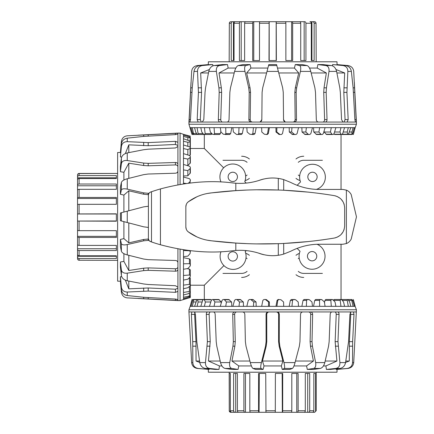 <?xml version="1.0" encoding="UTF-8"?>
<svg xmlns="http://www.w3.org/2000/svg" width="434" height="434" viewBox="0 0 434 434"><rect width="100%" height="100%" fill="white"/><g stroke="black" fill="none" stroke-linecap="round" stroke-linejoin="round"><path stroke-width="0.65" d="M220.971 181.982A12.874 12.874 0 0 1 239.856 166.119A12.874 12.874 0 0 1 244.754 181.618L246.219 183.083M258.686 180.555A38.843 38.843 0 0 1 263.65 179.036L263.65 179.068M246.241 250.608L245.188 251.66A12.982 12.982 0 0 1 223.922 265.586A12.982 12.982 0 0 1 220.998 251.709M263.65 254.617L263.65 254.677A38.843 38.843 0 0 1 258.393 253.044M297.122 185.323L300.534 181.917A12.874 12.874 0 0 1 321.589 168.034A12.874 12.874 0 0 1 316.478 189.37M317.091 244.293A12.982 12.982 0 0 1 321.236 265.44A12.982 12.982 0 0 1 300.051 251.313L297.106 248.373M247.087 271.364A8.392 8.392 0 0 1 241.608 273.398L222.962 273.398M299.183 257.975A8.392 8.392 0 0 0 298.272 258.659M299.4 253.369A12.429 12.429 0 0 0 295.988 255.306M249.376 274.711A12.429 12.429 0 0 1 241.608 277.44M298.272 162.327A8.392 8.392 0 0 1 303.757 160.292L322.397 160.292M245.107 180.609A12.429 12.429 0 0 0 249.376 178.385M245.633 176.041A8.392 8.392 0 0 0 247.087 175.032M295.988 158.98A12.429 12.429 0 0 1 303.757 156.251M223.651 167.812L204.316 148.482L204.316 134.497M204.316 299.503L204.316 285.209L223.933 265.592M307.451 256.206A4.66 4.66 0 0 1 312.111 251.541A4.66 4.66 0 0 1 316.771 256.206A4.66 4.66 0 0 1 312.111 260.867A4.66 4.66 0 0 1 307.451 256.206M307.825 176.877A4.66 4.66 0 0 1 312.485 172.217A4.66 4.66 0 0 1 317.146 176.877A4.66 4.66 0 0 1 312.485 181.537A4.66 4.66 0 0 1 307.825 176.877M228.127 176.877A4.66 4.66 0 0 1 232.787 172.217A4.66 4.66 0 0 1 237.447 176.877A4.66 4.66 0 0 1 232.787 181.537A4.66 4.66 0 0 1 228.127 176.877M228.127 256.402A4.66 4.66 0 0 1 232.787 251.742A4.66 4.66 0 0 1 237.447 256.402A4.66 4.66 0 0 1 232.787 261.067A4.66 4.66 0 0 1 228.127 256.402M300.073 180.555A12.429 12.429 0 0 1 295.988 178.385M247.087 162.327A8.392 8.392 0 0 0 241.608 160.292L222.962 160.292M249.376 158.98A12.429 12.429 0 0 0 241.608 156.251M299.661 176.003A8.392 8.392 0 0 1 298.272 175.032M245.704 253.272A12.429 12.429 0 0 1 249.376 255.306M246.002 257.861A8.392 8.392 0 0 1 247.087 258.659M295.988 274.711A12.429 12.429 0 0 0 303.757 277.44M298.272 271.364A8.392 8.392 0 0 0 303.757 273.398L322.397 273.398M148.385 227.432L143.665 226.825L120.419 220.727L120.419 212.958L143.665 206.866L148.385 206.253M183.501 299.346L190.336 297.502L180.077 300.588L177.907 300.588L177.907 248.85M180.077 300.588L180.077 249.235M180.077 184.455L180.077 133.102L183.501 134.345L183.501 135.191L189.436 136.911L190.336 137.578L187.846 137.594L183.501 136.444L183.501 135.191M177.907 184.841L177.907 133.102L180.077 133.102M183.501 299.276L183.501 249.789M183.501 183.897L183.501 136.444M120.609 152.47L117.619 152.524L117.619 281.167L120.609 281.221M148.862 193.358L143.665 192.875L127.249 189.126C123.934 188.475 121.976 188.763 121.384 189.994L120.419 194.258L120.419 187.162L121.384 182.432C121.976 180.918 123.934 179.692 127.249 178.759L143.665 174.647L148.211 174.023L175.444 173.209C176.942 173.03 177.766 172.309 177.907 171.034M183.501 285.127L189.436 284.357L190.336 284.737L190.336 278.216L189.436 277.565M183.501 275.46L189.436 275.015L190.336 275.574L190.336 269.91L189.436 269.107L187.087 268.668M183.501 263.791L189.436 263.688L190.336 264.414L190.336 259.792L189.436 258.876L183.501 257.698M183.501 175.987L187.846 175.759L190.336 172.971L190.336 168.354L187.846 170.6L183.501 169.9M186.967 165.479L187.846 165.419L190.336 163L190.336 157.33L187.846 159.094L183.501 158.231M189.636 155.556L190.336 154.857L190.336 148.341L187.846 149.551L183.501 148.564M183.501 297.241L190.336 295.89L190.07 296.362L187.846 297.35L183.501 298.5M183.501 292.473L189.436 291.404L190.336 291.588L190.07 292.44L187.846 293.856L183.501 294.941M190.336 284.737L190.07 285.941L187.846 287.737L183.501 288.729M190.336 275.574L190.07 277.093L187.846 279.203L183.501 280.066M190.336 264.414L190.07 266.188L187.846 268.543L183.501 269.248M183.501 250.526L189.436 250.771L190.336 251.633L190.07 253.608L187.846 256.125L183.501 256.646M183.501 177.045L189.436 178.672L190.336 179.73L190.07 181.634L188.345 183.219M186.273 183.495L183.501 183.164M183.501 164.443L189.436 166.217L190.336 167.198L190.336 168.354M183.501 153.625L189.436 155.481L190.336 156.359L190.336 157.33M183.501 144.961L189.436 146.833L190.336 147.582L190.336 148.341M183.501 138.744L190.336 141.164L190.07 141.875L187.846 142.303L183.501 141.218M183.501 134.345L190.336 136.178L183.501 134.415M190.336 171.821L190.336 167.198M190.336 181.021L190.336 179.73M190.336 250.711L190.336 251.633M190.336 285.512L190.336 291.588M190.336 292.12L190.336 295.89M190.336 260.959L190.336 265.581M190.336 148.829L190.336 141.679M190.336 145.113L190.336 137.578M187.846 136.45L187.846 135.582M187.846 140.084L187.846 137.594M187.846 146.334L187.846 142.303M187.846 154.981L187.846 149.551M187.846 165.419L187.846 159.094M187.846 175.759L187.846 170.6M190.336 296.167L190.336 297.502M177.907 262.657C177.766 261.382 176.942 260.655 175.444 260.481L148.211 259.668L143.665 259.044L127.249 254.932C123.934 253.998 121.976 252.772 121.384 251.259L120.419 246.528L120.419 239.432L121.384 243.696C121.976 244.928 123.934 245.215 127.249 244.559L143.665 240.81L148.862 240.333M177.907 287.21L175.444 285.718L148.211 284.498L143.665 283.972L127.249 280.755C123.934 279.919 121.976 278.194 121.384 275.579L120.419 267.192L120.419 261.995L121.384 270.046C121.976 272.449 123.934 273.485 127.249 273.16L143.665 270.615L148.211 270.328L175.444 271.196C176.942 271.136 177.766 270.523 177.907 269.362M177.907 164.329C177.766 163.168 176.942 162.555 175.444 162.495L148.211 163.358L143.665 163.076L127.249 160.531C123.934 160.206 121.976 161.242 121.384 163.645L120.419 171.696L120.419 166.493L121.384 158.106C121.976 155.497 123.934 153.772 127.249 152.931L143.665 149.719L148.211 149.193L175.444 147.972L177.907 146.48M177.907 299.596L175.444 299.048L143.665 297.285L127.249 295.532C123.934 294.936 121.976 293.004 121.384 289.749L120.419 279.154L120.419 276.756L121.384 287.194C121.976 290.351 123.934 291.963 127.249 292.022L148.211 291.089L175.444 292.342L177.907 291.35M177.907 142.336L175.444 141.348L148.211 142.602L127.249 141.668C123.934 141.728 121.976 143.334 121.384 146.497L120.419 156.934L121.384 143.942C121.976 140.681 123.934 138.755 127.249 138.158L143.665 136.401L175.444 134.643L177.907 134.095M120.419 281.156L121.384 292.174C121.976 295.549 123.934 297.453 127.249 297.887L177.907 300.464M177.907 133.227L127.249 135.804C123.934 136.238 121.976 138.142 121.384 141.511L120.419 152.535M177.907 145.466L175.444 144.462L148.211 145.716L128.806 144.837L125.355 153.538M177.907 166.775C177.766 165.604 176.947 164.991 175.444 164.925L148.211 165.793L143.665 165.506L128.806 163.184L123.896 172.303L120.419 171.696M121.666 157.037L120.419 156.934M120.419 239.432L123.896 238.597L128.806 242.883L143.665 239.481L148.401 238.993M120.419 276.756L121.666 276.653M120.419 261.995L123.896 261.387L123.896 253.657M123.896 238.597L123.896 221.638M123.896 212.047L123.896 195.094L120.419 194.258M123.896 180.029L123.896 172.303M128.806 242.883L128.806 222.93M123.896 261.387L128.806 270.507L143.665 268.185L148.211 267.897L175.444 268.765C176.947 268.7 177.766 268.087 177.907 266.915M128.806 270.507L128.806 255.328M125.355 280.147L128.806 288.849L148.211 287.975L175.444 289.228L177.907 288.225M128.806 288.849L128.806 281.069M128.806 152.622L128.806 144.837M128.806 178.363L128.806 163.184M148.401 194.698L143.665 194.21L128.806 190.803L123.896 195.094M128.806 210.761L128.806 190.803M143.665 206.866L148.211 206.258M148.211 227.432L143.665 226.825M190.179 127.661L192.023 134.497L188.936 124.243L188.936 122.068L356.423 122.068L356.423 124.243L355.18 127.661L354.334 127.661L352.614 133.601L351.947 134.497L351.931 132.012L353.081 127.661L354.334 127.661M260.281 121.883L261.827 119.605L262.093 92.377L262.7 87.825L268.798 64.585L276.567 64.585L282.659 87.825L283.266 92.377L283.532 119.605C283.695 121.108 284.525 121.927 286.017 122.068M188.936 124.243L356.423 124.243M190.249 127.661L353.081 127.661M337.055 64.769L337.001 61.785L208.358 61.785L208.304 64.769M294.122 122.068C295.576 121.927 296.368 121.108 296.487 119.605L296.156 92.377L296.65 87.825L300.399 71.415C301.05 68.095 300.762 66.142 299.531 65.55L295.266 64.585L302.362 64.585L307.093 65.55C308.607 66.142 309.833 68.095 310.766 71.415L314.883 87.825L315.502 92.377L316.315 119.605C316.494 121.108 317.216 121.927 318.491 122.068M204.398 127.661L205.168 133.601L204.788 134.497L211.309 134.497L211.96 133.601M214.065 127.661L214.51 133.601L213.951 134.497L219.615 134.497L220.418 133.601L220.857 131.252M225.734 127.661L225.837 133.601L225.11 134.497L229.732 134.497L230.649 133.601L231.827 127.661M238.998 127.661L238.754 133.601L237.892 134.497L241.309 134.497L242.318 133.601L243.501 127.661M253.413 127.661L252.827 133.601L251.856 134.497L253.955 134.497L255.018 133.601L256.174 127.661M268.478 127.661L267.577 133.601L266.53 134.497L267.241 134.497L268.315 133.601L269.411 127.661M275.948 127.661L275.986 132.012L279.263 134.497L279.973 134.497L276.773 132.012L276.881 127.661M289.185 127.661L289.288 132.012L292.511 134.497L294.61 134.497L291.632 132.012L291.952 127.661M301.858 127.661L302.026 132.012L305.086 134.497L308.503 134.497L305.845 132.012L306.361 127.661M313.538 127.661L313.766 132.012L316.554 134.497L321.171 134.497L318.925 132.012L319.63 127.661M324.046 131.133L324.106 132.012L326.525 134.497L332.194 134.497L330.431 132.012L331.294 127.661M333.968 133.802L334.668 134.497L341.184 134.497L339.974 132.012L340.967 127.661M192.284 127.661L193.635 134.497L193.163 134.231L192.175 132.012L191.025 127.661M197.052 127.661L198.126 133.601L197.937 134.497L197.085 134.231L195.669 132.012L194.584 127.661M204.788 134.497L203.584 134.231L201.788 132.012L200.796 127.661M213.951 134.497L212.432 134.231L210.322 132.012L209.459 127.661M228.566 134.497L223.336 134.231L220.982 132.012L220.277 127.661M240.007 134.497L236.59 134.497L233.4 132.012L232.879 127.661M252.555 134.497L249.756 134.231L247.152 132.012L246.838 127.661M266.53 134.497L264.371 134.231L261.778 132.012L261.669 127.661M283.69 127.661L282.501 133.601L281.416 134.497L279.973 134.497M298.527 127.661L297.095 133.601L296.004 134.497L294.61 134.497M312.48 127.661L310.852 133.601L309.795 134.497L308.503 134.497M325.082 127.661L323.308 133.601L322.326 134.497L321.171 134.497M335.9 127.661L334.044 133.601L333.166 134.497L332.194 134.497M344.563 127.661L342.692 133.601L341.943 134.497L341.184 134.497M350.781 127.661L348.361 134.497L347.65 134.231L347.222 132.012L348.307 127.661M355.18 127.661L353.347 134.497L355.11 127.661M327.496 134.497L333.166 134.497M293.905 134.497L296.004 134.497M204.013 134.497L197.937 134.497M197.405 134.497L193.635 134.497M340.695 134.497L347.846 134.497M344.412 134.497L351.947 134.497M353.075 132.012L353.943 132.012M349.441 132.012L351.931 132.012M343.191 132.012L347.222 132.012M334.543 132.012L339.974 132.012M324.106 132.012L330.431 132.012M313.766 132.012L318.925 132.012M302.026 132.012L305.845 132.012M289.288 132.012L291.632 132.012M275.986 132.012L276.773 132.012M193.358 134.497L192.023 134.497M226.868 122.068C228.143 121.927 228.87 121.108 229.043 119.605L229.857 92.377L230.481 87.825L234.593 71.415C235.532 68.095 236.752 66.142 238.266 65.55L242.997 64.585L250.093 64.585L245.828 65.55C244.597 66.142 244.309 68.095 244.966 71.415L248.715 87.825L249.203 92.377L248.872 119.605C248.997 121.108 249.783 121.927 251.237 122.068M202.315 122.068L203.806 119.605L205.027 92.377L205.553 87.825L208.77 71.415C209.606 68.095 211.331 66.142 213.946 65.55L222.333 64.585L227.53 64.585L219.479 65.55C217.076 66.142 216.04 68.095 216.365 71.415L218.91 87.825L219.197 92.377L218.329 119.605C218.389 121.108 219.002 121.927 220.163 122.068M325.196 122.068C326.357 121.927 326.97 121.108 327.03 119.605L326.167 92.377L326.449 87.825L328.994 71.415C329.325 68.095 328.283 66.142 325.88 65.55L317.834 64.585L323.032 64.585L331.419 65.55C334.028 66.142 335.753 68.095 336.594 71.415L339.806 87.825L340.332 92.377L341.553 119.605L343.044 122.068M189.929 122.068L190.477 119.605L192.24 87.825L193.993 71.415C194.589 68.095 196.521 66.142 199.776 65.55L210.371 64.585L212.768 64.585L202.336 65.55C199.173 66.142 197.562 68.095 197.503 71.415L198.436 92.377L197.182 119.605L198.175 122.068M347.189 122.068L348.176 119.605L346.923 92.377L347.856 71.415C347.797 68.095 346.191 66.142 343.028 65.55L332.59 64.585L345.583 65.55C348.844 66.142 350.77 68.095 351.366 71.415L353.124 87.825L354.882 119.605L355.43 122.068M208.374 64.585L197.351 65.55C193.976 66.142 192.072 68.095 191.638 71.415L189.061 122.068M356.298 122.068L353.721 71.415C353.287 68.095 351.383 66.142 348.014 65.55L336.99 64.585M344.059 122.068L345.063 119.605L343.809 92.377L344.688 72.972L335.987 69.521M322.75 122.068C323.921 121.932 324.54 121.108 324.599 119.605L323.731 92.377L324.019 87.825L326.341 72.972L317.221 68.062L317.834 64.585M332.487 65.832L332.59 64.585M250.093 64.585L250.928 68.062L246.642 72.972L250.044 87.825L250.532 92.377L250.206 119.605C250.326 121.108 251.118 121.932 252.577 122.068M212.768 64.585L212.872 65.832M227.53 64.585L228.138 68.062L235.868 68.062M250.928 68.062L267.887 68.062M277.478 68.062L294.431 68.062L295.266 64.585M309.496 68.062L317.221 68.062M246.642 72.972L266.595 72.972M228.138 68.062L219.018 72.972L221.34 87.825L221.628 92.377L220.76 119.605C220.825 121.108 221.438 121.932 222.609 122.068M219.018 72.972L234.197 72.972M209.378 69.521L200.676 72.972L201.55 92.377L200.296 119.605L201.3 122.068M200.676 72.972L208.456 72.972M336.903 72.972L344.688 72.972M311.162 72.972L326.341 72.972M292.787 122.068C294.241 121.932 295.033 121.108 295.158 119.605L294.827 92.377L295.321 87.825L298.722 72.972L294.431 68.062M278.764 72.972L298.722 72.972M282.659 87.825L283.266 92.377M283.532 119.605L285.078 121.883M262.093 92.377L262.7 87.825M259.342 122.068C260.834 121.927 261.664 121.108 261.827 119.605M191.025 306.339L192.745 300.399L193.157 299.503L193.477 299.769L193.428 301.988L192.284 306.339L190.179 306.339L188.936 309.757L188.936 311.932L191.85 311.932L191.361 314.395L192.729 341.623L192.826 362.585C193.076 365.905 194.871 367.858 198.213 368.45L209.183 369.415L197.351 368.45C193.976 367.858 192.072 365.905 191.638 362.585L188.936 311.932M336.16 368.829L336.176 369.415L336.99 369.415L348.014 368.45C351.383 367.858 353.287 365.905 353.721 362.585L356.423 309.757L355.11 306.339L353.341 299.503L355.18 306.339M337.055 369.41L337.001 372.215L208.358 372.215L208.309 369.41M336.176 369.415L347.146 368.45C350.488 367.858 352.283 365.905 352.533 362.585L352.63 341.623L353.998 314.395L353.509 311.932L350.949 311.932L349.907 314.395L348.556 341.623L345.572 362.585C344.84 365.905 342.974 367.858 339.968 368.45L330.269 369.415L326.384 369.415L325.929 365.938L323.433 365.938M326.384 369.415L335.835 368.45C338.677 367.858 340.034 365.905 339.898 362.585L337.972 341.623L339.057 314.395C339.03 312.892 338.547 312.073 337.609 311.932L332.064 311.932C330.99 312.073 330.366 312.892 330.193 314.395L329.151 341.623L328.565 346.175L324.816 362.585C323.91 365.905 322.402 367.858 320.297 368.45L313.592 369.415L307.305 369.415L306.567 365.938L293.948 365.938M307.305 369.415L313.598 368.45C315.458 367.858 316.136 365.905 315.637 362.585L312.42 346.175L312.019 341.623L312.632 314.395C312.54 312.892 311.824 312.073 310.484 311.932L302.916 311.932C301.5 312.073 300.708 312.892 300.534 314.395L299.981 341.623L299.351 346.175L295.049 362.585C294.127 365.905 293.238 367.858 292.386 368.45L289.841 369.415L282.241 369.415L281.346 365.938L264.013 365.938L263.118 369.415L255.523 369.415L252.973 368.45C252.121 367.858 251.232 365.905 250.309 362.585L246.007 346.175L245.378 341.623L244.83 314.395C244.651 312.892 243.859 312.073 242.443 311.932L234.875 311.932C233.535 312.073 232.819 312.892 232.727 314.395L233.34 341.623L232.944 346.175L229.727 362.585C229.223 365.905 229.901 367.858 231.761 368.45L238.054 369.415L231.772 369.415L225.067 368.45C222.957 367.858 221.448 365.905 220.543 362.585L216.799 346.175L216.208 341.623L215.166 314.395C214.998 312.892 214.374 312.073 213.295 311.932L207.75 311.932C206.812 312.073 206.329 312.892 206.307 314.395L207.392 341.623L205.466 362.585C205.331 365.905 206.682 367.858 209.53 368.45L218.975 369.415L215.09 369.415L205.391 368.45C202.39 367.858 200.524 365.905 199.786 362.585L196.803 341.623L195.452 314.395L194.41 311.932L191.85 311.932M251.411 365.938L238.792 365.938L238.054 369.415M221.931 365.938L219.436 365.938L218.975 369.415M209.199 368.829L209.183 369.415M211.391 300.198L210.696 299.503L204.175 299.503L205.391 301.988L204.398 306.339L200.796 306.339L202.673 300.399L203.421 299.503L204.175 299.503M221.313 302.867L221.253 301.988L218.834 299.503L213.17 299.503L214.928 301.988L214.065 306.339L209.459 306.339L211.315 300.399L212.199 299.503L213.17 299.503M231.827 306.339L231.593 301.988L228.81 299.503L224.188 299.503L226.434 301.988L225.734 306.339L220.277 306.339L222.051 300.399L223.038 299.503L224.188 299.503M243.501 306.339L243.333 301.988L240.279 299.503L236.861 299.503L239.519 301.988L238.998 306.339L232.879 306.339L234.506 300.399L235.564 299.503L236.861 299.503M256.174 306.339L256.071 301.988L252.848 299.503L250.749 299.503L253.727 301.988L253.413 306.339L246.838 306.339L248.27 300.399L249.355 299.503L250.749 299.503M269.411 306.339L269.378 301.988L266.096 299.503L265.391 299.503L268.586 301.988L268.478 306.339L261.669 306.339L262.858 300.399L263.943 299.503L265.391 299.503M278.829 299.503L280.993 299.769L283.581 301.988L283.69 306.339L276.881 306.339L277.782 300.399L278.829 299.503L278.118 299.503L277.044 300.399L275.948 306.339M293.503 299.503L295.608 299.769L298.207 301.988L298.527 306.339L291.952 306.339L292.532 300.399L293.503 299.503L291.404 299.503L290.346 300.399L289.185 306.339M307.467 299.503L309.442 299.769L311.965 301.988L312.48 306.339L306.361 306.339L306.605 300.399L307.467 299.503L304.05 299.503L303.046 300.399L301.858 306.339M320.249 299.503L322.023 299.769L324.382 301.988L325.082 306.339L319.63 306.339L319.527 300.399L320.249 299.503L315.626 299.503L314.71 300.399L313.538 306.339M331.413 299.503L332.927 299.769L335.037 301.988L335.9 306.339L331.294 306.339L330.849 300.399L331.413 299.503L325.744 299.503L324.947 300.399L324.502 302.748M340.571 299.503L341.78 299.769L343.571 301.988L344.563 306.339L340.967 306.339L340.191 300.399L340.571 299.503L334.05 299.503L333.399 300.399M197.513 299.503L198.137 301.988L197.052 306.339L194.584 306.339L196.998 299.503L204.664 299.503M347.954 299.503L349.69 301.988L350.781 306.339L348.307 306.339L347.238 300.399L347.422 299.503L347.954 299.503L340.804 299.503M352.001 299.503L353.189 301.988L354.334 306.339L353.081 306.339L351.741 300.399L352.001 299.503M194.584 306.339L192.284 306.339M200.796 306.339L197.052 306.339M209.459 306.339L204.398 306.339M220.277 306.339L214.065 306.339M232.879 306.339L225.734 306.339M246.838 306.339L238.998 306.339M261.669 306.339L253.413 306.339M276.881 306.339L268.478 306.339M291.952 306.339L283.69 306.339M306.361 306.339L298.527 306.339M319.63 306.339L312.48 306.339M331.294 306.339L325.082 306.339M340.967 306.339L335.9 306.339M348.307 306.339L344.563 306.339M353.081 306.339L350.781 306.339M355.11 306.339L354.334 306.339M341.043 244.25L341.043 299.503L341.943 299.503M326.731 299.503L332.395 299.503M316.793 299.503L321.415 299.503M305.357 299.503L308.775 299.503M292.804 299.503L294.903 299.503M200.953 299.503L193.412 299.503M344.189 299.503L351.724 299.503M340.272 299.503L347.422 299.503M251.454 299.503L249.355 299.503M238.982 299.503L235.564 299.503M227.655 299.503L223.038 299.503M209.942 299.503L203.421 299.503M195.918 301.988L193.428 301.988M202.168 301.988L198.137 301.988M210.821 301.988L205.391 301.988M221.253 301.988L214.928 301.988M231.593 301.988L226.434 301.988M243.333 301.988L239.519 301.988M256.071 301.988L253.727 301.988M269.378 301.988L268.586 301.988M190.179 306.339L192.012 299.503L190.249 306.339M192.284 301.988L191.416 301.988M282.241 369.415L284.292 368.45C284.84 367.858 284.726 365.905 283.945 362.585L279.832 346.175L279.268 341.623L279.301 314.395C279.154 312.892 278.33 312.073 276.821 311.932L268.537 311.932C267.029 312.073 266.205 312.892 266.058 314.395L266.091 341.623L265.532 346.175L261.414 362.585C260.633 365.905 260.519 367.858 261.067 368.45L263.118 369.415M356.423 311.932L353.509 311.932M207.75 311.932L194.41 311.932M350.949 311.932L337.609 311.932M234.875 311.932L213.295 311.932M332.064 311.932L310.484 311.932M302.916 311.932L276.821 311.932M268.537 311.932L242.443 311.932M269.221 311.932C267.713 312.068 266.888 312.892 266.736 314.395L266.774 341.623L266.21 346.175L262.478 361.028L264.013 365.938M236.807 311.932C235.467 312.068 234.745 312.892 234.653 314.395L235.266 341.623L234.865 346.175L231.94 361.028L238.792 365.938M210.598 311.932C209.655 312.068 209.166 312.892 209.139 314.395L210.224 341.623L208.445 361.028L219.436 365.938M195.121 311.932L194.616 314.395L195.984 341.623L196.054 361.028L199.759 362.406M199.542 361.028L196.054 361.028M220.179 361.028L208.445 361.028M249.903 361.028L231.94 361.028M281.346 365.938L282.881 361.028L279.149 346.175L278.59 341.623L278.623 314.395C278.476 312.892 277.646 312.068 276.138 311.932M282.881 361.028L262.478 361.028M306.567 365.938L313.424 361.028L310.494 346.175L310.098 341.623L310.711 314.395C310.614 312.892 309.898 312.068 308.552 311.932M313.424 361.028L295.462 361.028M325.929 365.938L336.92 361.028L335.135 341.623L336.22 314.395C336.193 312.892 335.71 312.068 334.76 311.932M336.92 361.028L325.18 361.028M345.6 362.406L349.305 361.028L349.375 341.623L350.743 314.395L350.238 311.932M349.305 361.028L345.822 361.028M356.423 309.757L188.936 309.757M276.17 60.543L276.17 21.7L304.749 21.7A1.552 1.188 90 0 1 305.937 23.252L305.937 60.543L300.724 60.543L300.724 23.252A1.552 1.004 -90 0 0 299.72 21.7L291.963 21.7A1.552 0.716 90 0 1 292.673 23.252L292.673 60.543L285.865 60.543L285.865 23.252A1.552 0.472 -90 0 0 285.393 21.7L276.236 21.7L276.366 60.543L268.993 60.543L269.123 21.7L276.236 21.7M316.185 61.785L316.028 23.252A1.552 1.546 -90 0 0 314.482 21.7L312.659 21.7A1.552 1.481 90 0 1 314.14 23.252L314.14 60.543L311.319 60.543L311.319 23.252A1.552 1.378 -90 0 0 309.936 21.7L313.706 21.7M313.853 21.7L314.482 21.7M311.916 21.7L311.916 60.543L311.319 60.543M304.158 21.7L304.158 60.543M291.605 60.543L291.605 21.7L291.963 21.7M269.123 21.7L259.971 21.7A1.552 0.472 90 0 0 259.499 23.252L259.499 60.543L252.686 60.543L252.686 23.252A1.552 0.716 -90 0 1 253.402 21.7L269.194 21.7L269.194 60.543M253.402 21.7L245.639 21.7A1.552 1.004 90 0 0 244.635 23.252L244.635 60.543L239.422 60.543L239.422 23.252A1.552 1.188 -90 0 1 240.61 21.7L253.76 21.7L253.76 60.543M241.206 21.7L241.206 60.543M240.61 21.7L235.423 21.7A1.552 1.378 90 0 0 234.045 23.252L234.045 60.543L231.224 60.543L231.224 23.252A1.552 1.481 -90 0 1 232.705 21.7L236.112 21.7M233.443 21.7L233.443 60.543L234.045 60.543M231.224 23.252L229.331 23.252A1.552 1.546 90 0 1 230.883 21.7A1.552 1.546 90 0 0 229.331 23.252L229.179 61.785M232.705 21.7L231.506 21.7M77.534 221.052L77.534 230.177A1.552 0.494 0 0 0 79.091 230.671L116.377 230.671L116.377 237.436L79.091 237.436A1.552 0.738 180 0 1 77.534 236.704L77.534 244.385A1.552 1.02 0 0 0 79.091 245.405L116.377 245.405L116.377 250.537L79.091 250.537A1.552 1.204 180 0 1 77.534 249.333L77.534 213.94L116.377 213.832L116.377 221.204L77.534 221.052L116.377 220.971M77.534 249.333L77.534 254.395A1.552 1.389 0 0 0 79.091 255.789L116.377 255.789L116.377 258.501L79.091 258.501A1.552 1.486 180 0 1 77.534 257.015L77.534 258.697A1.552 1.552 0 0 0 79.091 260.243L117.619 260.346M77.534 257.015L77.534 248.731L116.377 248.731M77.534 175.672L77.534 174.994A1.552 1.552 180 0 1 79.091 173.448L116.377 173.448L79.091 173.562A1.552 1.546 180 0 0 77.534 175.108L77.534 177.072A1.552 1.476 0 0 1 79.091 175.596L116.377 175.596L116.377 178.526L116.377 177.804L77.534 177.804L77.534 177.072M117.619 173.34L116.377 173.562M77.534 180.577L77.534 177.804M116.377 178.526L79.091 178.526A1.552 1.367 180 0 0 77.534 179.893L77.534 185.199A1.552 1.172 0 0 1 79.091 184.027L116.377 184.027L116.377 189.322L79.091 189.322A1.552 0.982 180 0 0 77.534 190.304L77.534 198.148A1.552 0.694 0 0 1 79.091 197.454L116.377 197.454L116.377 204.311L79.091 204.311A1.552 0.45 180 0 0 77.534 204.756L77.534 213.94M77.534 190.797L77.534 185.199M77.534 185.785L116.377 185.785M116.377 213.995L77.534 213.995L77.534 198.148L77.534 198.495L116.377 198.495M77.534 236.704L77.534 236.335L116.377 236.335M77.534 176.676L77.534 175.878M77.534 256.272L116.377 256.272L116.377 255.789M282.333 412.3L291.122 412.3A1.552 0.684 -90 0 0 291.805 410.748L291.805 373.457L298.131 373.457L298.131 410.748A1.552 0.911 90 0 1 297.219 412.3L304.136 412.3A1.552 1.166 -90 0 0 305.303 410.748L305.303 373.457L309.697 373.457L309.697 410.748A1.552 1.324 90 0 1 308.373 412.3L244.928 412.3A1.552 1.025 -90 0 1 243.897 410.748L243.897 373.457L249.821 373.457L249.821 410.748A1.552 0.814 90 0 0 250.64 412.3L259.076 412.3A1.552 0.505 -90 0 1 258.572 410.748L258.572 373.457L265.727 373.457L265.977 412.3L275.297 412.3L275.395 373.457L282.691 373.457L282.691 410.748A1.552 0.358 90 0 1 282.333 412.3L282.154 373.457M230.346 373.457L229.261 373.457L230.346 373.457L230.346 410.748A1.552 1.514 90 0 0 231.854 412.3L235 412.3A1.552 1.394 -90 0 1 233.606 410.748L233.606 373.457L237.398 373.457L237.398 410.748A1.552 1.259 90 0 0 238.657 412.3L244.928 412.3M308.373 412.3L312.366 412.3A1.552 1.47 -90 0 0 313.836 410.748L313.836 373.457L315.626 373.457L315.626 410.748A1.552 1.535 90 0 1 314.091 412.3L310.359 412.3M245.443 412.3L245.443 373.457M259.331 373.457L259.076 412.3M297.219 412.3L296.764 412.3L296.764 373.457M307.711 412.3L307.711 373.457M313.326 412.3L313.326 411.92M232.613 412.3L230.812 412.3A1.552 1.552 -90 0 1 229.261 410.748L229.261 373.457M231.268 412.3L230.812 412.3M314.091 412.3L314.547 412.3M239.286 412.3L235 412.3M235.7 412.3L235.7 373.457M308.954 241.51L283.695 243.452L283.695 254.091L290.634 251.291C299.959 246.545 309.534 244.201 319.359 244.25L342.865 244.25L346.386 243.561C348.415 242.752 350.021 241.266 351.204 239.101L356.466 216.843L351.204 194.584C350.021 192.425 348.415 190.938 346.386 190.13L342.865 189.436L319.359 189.436C309.534 189.49 299.959 187.141 290.634 182.399L283.695 179.595L283.695 190.233L308.954 192.175M257.129 189.799L278.297 190.016L278.297 178.412C272.21 177.522 266.167 178.076 260.172 180.072C252.062 182.763 243.941 183.815 235.814 183.229L233.063 182.974C210.523 180.045 186.316 182.025 160.444 188.926A186.826 186.826 0 0 0 151.493 191.73L155.242 190.493M278.297 178.412A38.843 38.843 0 0 1 283.695 179.595M283.695 254.091A38.843 38.843 0 0 1 278.297 255.279L278.297 243.675L257.129 243.892M149.301 192.81L150.473 192.078L149.128 192.994L148.395 194.741L148.395 238.95L149.318 240.892L151.493 241.96A186.826 186.826 0 0 0 160.444 244.76C186.316 251.66 210.523 253.646 233.063 250.716L235.814 250.461C243.941 249.876 252.062 250.928 260.172 253.619C266.167 255.615 272.21 256.168 278.297 255.279M207.246 193.499L211.759 192.853C203.204 193.694 195.414 196.656 188.389 201.734L196.987 196.738M198.24 196.195L201.023 195.154M187.276 202.781L188.389 201.734C186.761 202.982 185.915 204.653 185.844 206.747L186.305 204.403M186.305 229.288L185.844 226.944C185.915 229.038 186.761 230.709 188.389 231.957L187.276 230.91M196.976 236.948L188.389 231.957C195.414 237.035 203.204 239.991 211.759 240.837L207.23 240.186M201.121 238.57L198.24 237.49M246.002 243.588L235.814 243.056L211.759 240.837C252.176 245.769 293.021 244.841 334.278 238.054C340.706 236.508 344.167 232.418 344.661 225.794L344.661 207.897C344.167 201.267 340.706 197.182 334.278 195.636C293.021 188.85 252.176 187.922 211.759 192.853L235.814 190.634L246.002 190.103M283.695 243.452A430.723 430.723 0 0 1 278.297 243.675M324.068 239.633L320.249 240.159M320.249 193.531L324.068 194.058M278.297 190.016A430.723 430.723 0 0 1 283.695 190.233M334.278 195.636L335.959 196.038M337.055 196.439L340.099 198.273M341.173 199.266L343.148 201.956M343.739 203.188L344.222 204.626M344.222 229.065L343.739 230.497M343.148 231.729L341.173 234.425M340.099 235.412L337.055 237.246M335.954 237.653L334.278 238.054M185.844 226.944L185.844 206.747M155.242 243.197L151.493 241.96L151.493 191.73L150.473 192.078M150.473 241.613L149.301 240.881M127.249 222.523L127.249 211.168M121.384 220.982L121.384 212.709M127.249 189.126L127.249 178.759M121.384 189.994L121.384 182.432M189.436 258.876L189.436 263.688M189.436 269.107L189.436 275.015M189.436 277.7L189.436 284.357M189.436 286.462L189.436 291.404M189.436 292.852L189.436 295.907M190.07 137.133L190.07 136.108M190.07 140.855L190.07 137.643M190.07 147.159L190.07 141.875M190.07 155.258L190.07 148.656M190.07 163.499L190.07 157.764M190.07 173.562L190.07 168.88M190.07 183.012L190.07 181.634M189.436 296.655L189.436 297.719M121.384 251.259L121.384 243.696M121.384 275.579L121.384 270.046M121.384 163.645L121.384 158.106M121.384 289.749L121.384 287.194M121.384 146.497L121.384 143.942M127.249 254.932L127.249 244.559M127.249 280.755L127.249 273.16M127.249 160.531L127.249 152.931M127.249 295.532L127.249 292.022M127.249 141.668L127.249 138.158M175.444 134.643L175.444 133.254M148.211 136.059L148.211 134.681M143.665 136.401L143.665 134.909M175.444 144.462L175.444 141.348M148.211 145.716L148.211 142.602M143.665 145.678L143.665 142.569M175.444 164.925L175.444 162.495M148.211 165.793L148.211 163.358M143.665 165.506L143.665 163.076M143.665 239.481L143.665 240.81M148.211 238.993L148.211 240.322M175.444 268.765L175.444 271.196M148.211 267.897L148.211 270.328M143.665 268.185L143.665 270.615M175.444 289.228L175.444 292.342M148.211 287.975L148.211 291.089M143.665 288.008L143.665 291.122M175.444 299.048L175.444 300.431M148.211 297.632L148.211 299.01M143.665 297.285L143.665 298.782M143.665 194.21L143.665 192.875M148.211 194.698L148.211 193.369M267.002 71.415L278.357 71.415M268.543 65.55L276.816 65.55M300.399 71.415L310.766 71.415M299.531 65.55L307.093 65.55M268.315 133.601L267.577 133.601M255.018 133.601L252.827 133.601M242.318 133.601L238.754 133.601M230.649 133.601L225.837 133.601M220.418 133.601L214.51 133.601M211.825 133.601L205.168 133.601M203.063 133.601L198.126 133.601M196.673 133.601L193.618 133.601M352.392 134.231L353.417 134.231M348.67 134.231L351.882 134.231M342.366 134.231L347.65 134.231M334.267 134.231L340.869 134.231M326.026 134.231L331.76 134.231M315.963 134.231L320.645 134.231M304.435 134.231L307.89 134.231M291.816 134.231L293.943 134.231M278.552 134.231L279.268 134.231M192.87 133.601L191.806 133.601M238.266 65.55L245.828 65.55M213.946 65.55L219.479 65.55M325.88 65.55L331.419 65.55M199.776 65.55L202.336 65.55M343.028 65.55L345.583 65.55M234.593 71.415L244.966 71.415M208.77 71.415L216.365 71.415M328.994 71.415L336.594 71.415M193.993 71.415L197.503 71.415M347.856 71.415L351.366 71.415M354.882 119.605L356.271 119.605M353.466 92.377L354.844 92.377M353.124 87.825L354.616 87.825M345.063 119.605L348.176 119.605M343.809 92.377L346.923 92.377M343.847 87.825L346.956 87.825M324.599 119.605L327.03 119.605M323.731 92.377L326.167 92.377M324.019 87.825L326.449 87.825M250.044 87.825L248.715 87.825M250.532 92.377L249.203 92.377M250.206 119.605L248.872 119.605M220.76 119.605L218.329 119.605M221.628 92.377L219.197 92.377M221.34 87.825L218.91 87.825M200.296 119.605L197.182 119.605M201.55 92.377L198.436 92.377M201.517 87.825L198.403 87.825M190.477 119.605L189.094 119.605M191.893 92.377L190.515 92.377M192.24 87.825L190.743 87.825M295.158 119.605L296.487 119.605M295.321 87.825L296.65 87.825M294.827 92.377L296.156 92.377M352.489 300.399L353.553 300.399M348.686 300.399L351.741 300.399M342.296 300.399L347.238 300.399M333.534 300.399L340.191 300.399M324.947 300.399L330.849 300.399M314.71 300.399L319.527 300.399M303.046 300.399L306.605 300.399M290.346 300.399L292.532 300.399M277.044 300.399L277.782 300.399M266.807 299.769L266.091 299.769M253.543 299.769L251.416 299.769M240.93 299.769L237.469 299.769M229.396 299.769L224.72 299.769M219.338 299.769L213.599 299.769M211.092 299.769L204.495 299.769M202.993 299.769L197.709 299.769M196.689 299.769L193.477 299.769M192.967 299.769L191.947 299.769M198.213 368.45L197.351 368.45M348.014 368.45L347.146 368.45M209.53 368.45L205.391 368.45M339.968 368.45L335.835 368.45M231.761 368.45L225.067 368.45M320.297 368.45L313.598 368.45M292.386 368.45L284.292 368.45M261.067 368.45L252.973 368.45M192.826 362.585L191.638 362.585M353.721 362.585L352.533 362.585M205.466 362.585L199.786 362.585M345.572 362.585L339.898 362.585M229.727 362.585L220.543 362.585M324.816 362.585L315.637 362.585M295.049 362.585L283.945 362.585M261.414 362.585L250.309 362.585M266.736 314.395L266.058 314.395M266.774 341.623L266.091 341.623M266.21 346.175L265.532 346.175M234.653 314.395L232.727 314.395M235.266 341.623L233.34 341.623M209.139 314.395L206.307 314.395M234.865 346.175L232.944 346.175M210.224 341.623L207.392 341.623M194.616 314.395L191.361 314.395M210.061 346.175L207.23 346.175M195.984 341.623L192.729 341.623M196.081 346.175L192.832 346.175M278.623 314.395L279.301 314.395M278.59 341.623L279.268 341.623M279.149 346.175L279.832 346.175M310.711 314.395L312.632 314.395M310.098 341.623L312.019 341.623M310.494 346.175L312.42 346.175M336.22 314.395L339.057 314.395M335.135 341.623L337.972 341.623M335.303 346.175L338.135 346.175M350.743 314.395L353.998 314.395M349.375 341.623L352.63 341.623M349.278 346.175L352.533 346.175M314.14 23.252L316.028 23.252M305.937 23.252L311.319 23.252M292.673 23.252L300.724 23.252M276.366 23.252L285.865 23.252M259.499 23.252L268.993 23.252M244.635 23.252L252.686 23.252M234.045 23.252L239.422 23.252M79.091 260.243L79.091 258.501M79.091 175.596L79.091 173.562M79.091 184.027L79.091 178.526M79.091 197.454L79.091 189.322M79.091 213.832L79.091 204.311M79.091 230.671L79.091 221.204M79.091 245.405L79.091 237.436M79.091 255.789L79.091 250.537M243.897 410.748L237.398 410.748M258.572 410.748L249.821 410.748M275.395 410.748L265.727 410.748M291.805 410.748L282.691 410.748M305.303 410.748L298.131 410.748M313.836 410.748L309.697 410.748M316.185 372.215L316.185 410.748L315.626 410.748M229.261 410.748L229.179 372.215M233.606 410.748L230.346 410.748M346.386 190.13L346.386 243.561M235.814 243.056L235.814 250.461M235.814 183.229L235.814 190.634M160.444 188.926L160.444 244.76M190.336 148.482L204.316 148.482M341.043 189.436L341.043 134.497M190.336 285.209L204.316 285.209M138.158 298.505L177.907 300.588M138.158 135.186L177.907 133.102M191.02 82.324L188.936 122.068M354.339 82.324L356.423 122.068M229.179 410.748L230.731 412.3M316.185 410.748L314.628 412.3"/></g></svg>
